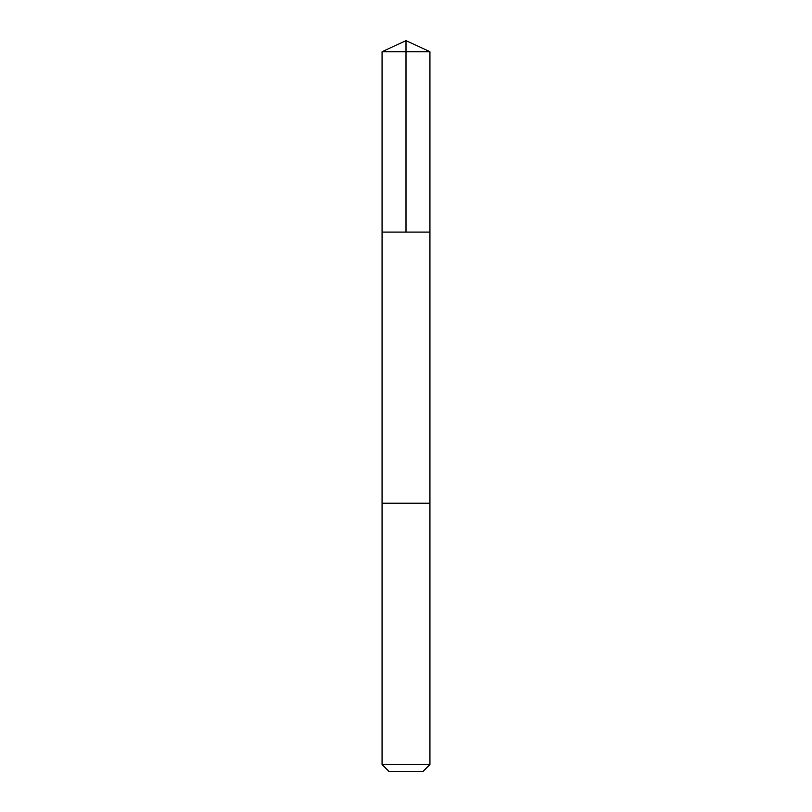 <?xml version="1.0" encoding="UTF-8"?>
<svg xmlns="http://www.w3.org/2000/svg" width="812" height="812" viewBox="0 0 812 812"><rect width="100%" height="100%" fill="white"/><g stroke="black" fill="none" stroke-linecap="round" stroke-linejoin="round"><path stroke-width="0.61" stroke-dasharray="4.06 3.04" d="M405.239 232.08L429.934 232.08L405.239 232.08M382.066 51.765L429.934 51.765M405.239 503.217L429.934 503.217L405.239 503.217M382.066 764.488L429.934 764.488M388.978 771.4L423.022 771.4"/><path stroke-width="1.22" d="M382.066 232.08L429.934 232.08L429.934 51.765L382.066 51.765L382.066 232.08L429.934 232.08L429.934 503.217L382.066 503.217L382.066 232.08M406.761 503.217L382.066 503.217L382.066 764.488L429.934 764.488L429.934 503.217L406.761 503.217M429.934 764.488L423.022 771.4L388.978 771.4L382.066 764.488M406 232.08L406 40.6L382.066 51.765M406 40.6L429.934 51.765"/></g></svg>
